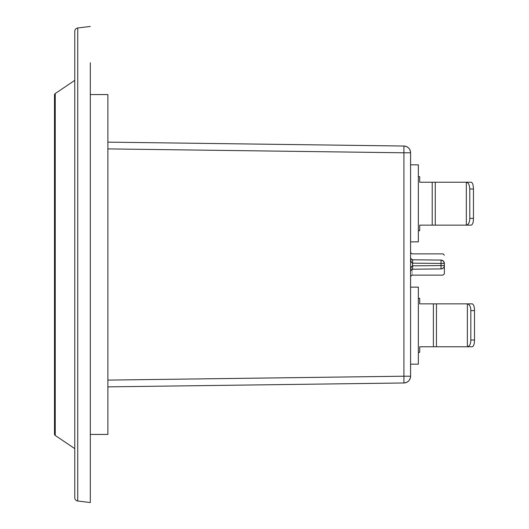 <?xml version="1.0" encoding="UTF-8"?>
<svg xmlns="http://www.w3.org/2000/svg" width="529" height="529" viewBox="0 0 529 529"><rect width="100%" height="100%" fill="white"/><g stroke="black" fill="none" stroke-linecap="round" stroke-linejoin="round"><path stroke-width="0.79" d="M55.241 93.547A1.686 1.686 0 0 0 54.494 94.949L54.494 434.051A1.686 1.686 0 0 0 55.241 435.453L55.241 93.547L74.768 80.375M90.307 94.565L107.876 94.565L107.876 434.435L90.307 434.435M55.241 435.453L74.768 448.625M90.307 455.945L90.307 436.617M90.307 95.372L90.307 86.022M77.73 501.009A3.379 3.379 0 0 1 74.768 497.65L74.768 31.35A3.379 3.379 0 0 1 77.73 27.991L77.73 501.009L90.307 502.55L90.307 62.733M77.73 27.991L90.307 26.45M418.353 176.66L419.702 176.66L419.702 182.234L471.22 182.234C472.576 182.664 473.323 184.919 473.468 188.992L473.468 218.384L469.792 218.384L469.792 188.992L473.468 188.992M469.792 188.992C469.573 184.919 468.416 182.664 466.327 182.234L466.327 225.142L419.702 225.142L419.702 230.717L418.353 230.717M410.583 164.836L418.353 164.836L418.353 241.865L410.583 241.865M469.792 218.384C469.706 222.339 468.549 224.594 466.327 225.142L471.22 225.142C472.661 224.594 473.415 222.339 473.468 218.384M418.353 298.283L419.702 298.283L419.702 303.858L467.358 303.858C469.587 304.406 470.744 306.661 470.836 310.616L470.836 340.008C470.744 343.962 469.587 346.217 467.358 346.766L467.358 303.858L472.252 303.858C473.7 304.406 474.453 306.661 474.506 310.616L474.506 340.008C474.453 343.962 473.7 346.217 472.252 346.766L419.702 346.766L419.702 352.34L418.353 352.34M410.583 152.788L403.911 152.788L403.911 146.03C407.965 146.48 410.193 148.728 410.583 152.788A6.758 6.758 0 0 0 403.911 146.03C407.965 146.48 410.193 148.728 410.583 152.788L410.583 376.212C410.193 380.272 407.965 382.52 403.911 382.97L107.876 386.864L403.911 382.97A6.758 6.758 0 0 0 410.583 376.212C410.193 380.272 407.965 382.52 403.911 382.97A6.758 6.758 0 0 0 410.583 376.212L403.911 376.212L403.911 382.97M410.921 258.886L410.583 257.762C410.702 261.022 411.37 262.82 412.587 263.171L412.587 265.829C411.37 266.18 410.702 267.978 410.583 271.238L410.742 270.438L412.587 269.208L412.587 265.829M411.932 259.673C411.932 252.035 411.932 252.035 411.932 259.673L411.826 259.633M412.587 263.171L412.64 259.792L410.742 258.562L410.583 257.861M410.921 270.114L410.583 271.139M411.932 269.327L411.926 269.327C411.932 276.965 411.932 276.965 411.932 269.327M412.587 269.208L441.021 268.924L412.587 269.208L410.583 270.908M410.583 364.164L418.353 364.164L418.353 287.135L410.583 287.135M443.018 268.249C443.018 277.269 443.018 277.269 443.018 268.249L441.021 268.924L412.64 269.208L412.587 259.792L435.347 260.017M444.241 266.451L444.367 265.545C444.168 267.581 443.057 268.706 441.021 268.924L441.021 260.076L412.64 259.792L441.021 260.076L443.018 260.751C443.018 251.731 443.018 251.731 443.018 260.751M403.911 146.03L107.876 142.136M444.043 266.993L444.367 265.551C444.367 276.237 444.367 276.237 444.367 265.545L444.367 263.455C444.367 252.763 444.367 252.763 444.367 263.455L444.115 262.166M444.069 262.067L443.871 261.696M444.367 263.455A3.379 3.379 0 0 0 441.021 260.076C443.057 260.294 444.168 261.419 444.367 263.455A3.379 3.379 0 0 0 441.021 260.076L443.282 260.976L441.021 260.076C443.057 260.294 444.168 261.419 444.367 263.455L443.401 261.088L444.367 263.442L412.607 263.171M90.307 466.267L90.307 502.55M432.219 225.142L432.219 182.234M435.281 182.234L435.281 225.142M433.396 303.858L433.396 346.766M436.458 303.858L436.458 346.766M107.876 148.894L403.911 152.788L403.911 376.212L107.876 380.106M474.506 340.008L470.836 340.008M412.607 265.829L444.367 265.545C444.168 267.581 443.057 268.706 441.021 268.924A3.379 3.379 0 0 0 444.367 265.545A3.379 3.379 0 0 1 441.021 268.924M474.506 310.616L470.836 310.616M444.367 255.209L443.018 253.86L411.932 253.86L410.583 252.505M444.367 273.791L443.018 275.14L411.932 275.14L410.583 276.495M412.587 259.792L410.742 258.562"/></g></svg>
